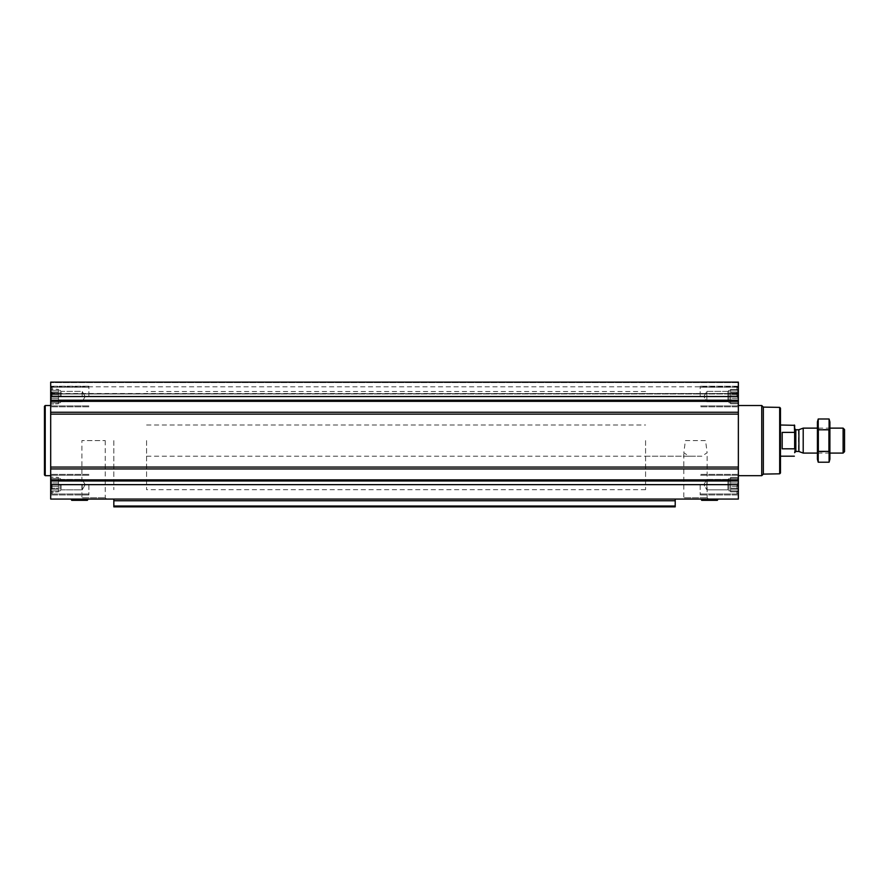 <?xml version="1.0" encoding="UTF-8"?>
<svg xmlns="http://www.w3.org/2000/svg" width="889" height="889" viewBox="0 0 889 889"><rect width="100%" height="100%" fill="white"/><g stroke="black" fill="none" stroke-linecap="round" stroke-linejoin="round"><path stroke-width="0.67" stroke-dasharray="4.45 3.33" d="M685.397 440.6L705.555 440.6L707.133 452.768L701.866 456.19L689.086 456.19L683.819 452.768L685.397 440.6L705.555 440.6M682.485 499.073L708.466 499.073L682.485 499.073L683.819 497.74L707.133 497.74L683.819 497.74L683.819 452.768M50.684 396.55L50.684 382.126L738.359 382.126L738.359 393.971L738.359 382.126L50.684 382.126L738.359 382.126L738.359 406.84L738.359 386.259L738.359 406.84L738.359 386.259L738.359 405.095L738.359 388.004L738.359 405.095L738.359 388.004L738.359 396.55L50.684 396.55L50.684 499.073L738.359 499.073L738.359 468.948L50.684 468.948M51.329 398.216L51.329 394.883L51.329 401.117L51.329 398.216L58.485 398.216L58.485 396.55L50.895 396.55L50.895 392.949L50.895 396.55L58.485 396.55L58.485 394.883L51.329 394.883L51.329 391.982L51.329 394.883L58.485 394.883L58.485 392.949L50.895 392.949L50.895 390.315L50.895 392.949L58.485 392.949L58.485 391.982L51.329 391.982L50.895 390.315L51.329 391.982L58.485 391.982L58.485 390.315L50.895 390.315L50.895 389.349L51.329 390.315L58.485 390.315L51.329 390.315L50.895 389.349L51.329 390.315L58.485 390.315L58.485 389.349L50.684 388.982L58.485 389.349L58.485 398.216L51.329 398.216L58.485 398.216L58.485 400.15L50.895 400.15L50.895 402.784L50.895 400.15L58.485 400.15L58.485 401.117L51.329 401.117L50.895 402.784L51.329 401.117L58.485 401.117L58.485 402.784L50.895 402.784L50.895 403.75L51.329 402.784L58.485 402.784L51.329 402.784L50.895 403.75L51.329 402.784L58.485 402.784L58.485 403.75L50.684 404.117L58.485 403.75L58.485 390.315L58.485 396.55L50.895 396.55L58.485 396.55L58.485 394.883L51.329 394.883L58.485 394.883L58.485 392.949L50.895 392.949L58.485 392.949L58.485 391.982L51.329 391.982L58.485 391.982L58.485 390.315L50.895 390.315L58.485 390.315L51.329 390.315L58.485 390.315L58.485 389.349L58.485 398.216L51.329 398.216M51.329 486.327L51.329 482.983L51.329 489.217L51.329 486.327L58.485 486.327L58.485 484.649L50.895 484.649L50.895 481.049L50.895 484.649L58.485 484.649L58.485 482.983L51.329 482.983L51.329 480.082L51.329 482.983L58.485 482.983L58.485 481.049L50.895 481.049L50.895 478.415L50.895 481.049L58.485 481.049L58.485 480.082L51.329 480.082L50.895 478.415L51.329 480.082L58.485 480.082L58.485 478.415L50.895 478.415L50.895 477.449L51.329 478.415L58.485 478.415L51.329 478.415L50.895 477.449L51.329 478.415L58.485 478.415L58.485 477.449L50.684 477.093L58.485 477.449L58.485 486.327L51.329 486.327L58.485 486.327L58.485 488.25L50.895 488.25L50.895 490.895L50.895 488.25L58.485 488.25L58.485 489.217L51.329 489.217L50.895 490.895L51.329 489.217L58.485 489.217L58.485 490.895L50.895 490.895L50.895 491.85L51.329 490.895L58.485 490.895L51.329 490.895L50.895 491.85L51.329 490.895L58.485 490.895L58.485 491.85L50.684 492.217L58.485 491.85L58.485 478.415L58.485 484.649L50.895 484.649L58.485 484.649L58.485 482.983L51.329 482.983L58.485 482.983L58.485 481.049L50.895 481.049L58.485 481.049L58.485 480.082L51.329 480.082L58.485 480.082L58.485 478.415L50.895 478.415L58.485 478.415L51.329 478.415L58.485 478.415L58.485 477.449L58.485 486.327L51.329 486.327M701.477 499.073L717.545 499.073L701.477 499.073M113.836 499.073L675.207 499.073L113.836 499.073L113.836 506.874M80.577 499.073L106.558 499.073L80.577 499.073L81.91 497.74L105.224 497.74L81.91 497.74L81.91 440.6L105.224 440.6L81.91 440.6M71.498 499.073L87.567 499.073L71.498 499.073M50.684 440.6L50.684 475.682L50.684 440.6M50.684 393.516L50.684 382.581L50.684 393.971L50.684 386.804L50.684 393.971L738.359 393.516L50.684 393.516M738.148 402.784L738.148 400.15L738.148 402.784L730.558 402.784L730.558 403.75L730.558 389.349L730.558 403.75L730.558 389.349L730.558 402.784L729.002 402.784L729.002 390.315L729.002 402.784L729.002 390.315L729.002 402.784L727.947 401.728L727.947 391.371L727.947 401.728L727.947 391.371L727.947 401.728L706.855 401.728L706.855 391.371L706.855 401.728L706.855 391.371L706.855 401.728L703.866 396.55L706.855 391.371L727.947 391.371L729.002 390.315L730.558 390.315L730.558 396.55L730.558 390.315L729.002 390.315L727.947 391.371L706.855 391.371L703.866 396.55L706.855 401.728L727.947 401.728L729.002 402.784L737.726 402.784L738.148 403.75L737.726 402.784L730.558 402.784L738.148 402.784M737.726 398.216L737.726 394.883L737.726 398.216L730.558 398.216L730.558 401.117L730.558 398.216L737.726 398.216M738.148 392.949L738.148 396.55L738.148 390.315L738.148 392.949L730.558 392.949L738.148 392.949M737.726 390.315L737.726 391.982L738.148 389.349L737.726 390.315L730.558 390.315L737.726 390.315M738.148 490.895L738.148 488.25L738.148 490.895L730.558 490.895L730.558 491.85L730.558 477.449L730.558 491.85L730.558 477.449L730.558 490.895L729.002 490.895L729.002 478.415L729.002 490.895L729.002 478.415L729.002 490.895L727.947 489.839L727.947 479.471L727.947 489.839L727.947 479.471L727.947 489.839L706.855 489.839L706.855 479.471L706.855 489.839L706.855 479.471L706.855 489.839L703.866 484.649L706.855 479.471L727.947 479.471L729.002 478.415L730.558 478.415L730.558 484.649L730.558 478.415L729.002 478.415L727.947 479.471L706.855 479.471L703.866 484.649L706.855 489.839L727.947 489.839L729.002 490.895L737.726 490.895L738.148 491.85L737.726 490.895L730.558 490.895L738.148 490.895M737.726 486.327L737.726 482.983L737.726 486.327L730.558 486.327L730.558 489.217L730.558 486.327L737.726 486.327M738.148 481.049L738.148 484.649L738.148 478.415L738.148 481.049L730.558 481.049L738.148 481.049M737.726 478.415L737.726 480.082L738.148 477.449L737.726 478.415L730.558 478.415L737.726 478.415M675.207 506.874L675.207 500.763L113.836 500.763M675.207 499.073L675.207 500.763M738.359 440.6L738.359 475.682L738.359 440.6M738.359 396.55L738.359 468.948M738.359 393.771L738.359 386.804L738.359 393.771L50.684 393.771L738.359 393.771M780.464 408.173L780.464 473.037M780.464 440.6L780.464 425.009L780.464 440.6M779.686 407.384L779.686 473.815M763.34 407.106L763.34 474.104M761.751 405.517L761.751 475.682M700.154 484.649L700.154 494.94L700.154 484.649M700.154 396.55L700.154 386.259L700.154 396.55M738.359 484.649L738.359 493.195L738.359 476.104L738.359 493.195L738.359 476.104L738.359 484.649L50.684 484.649M736.959 484.649L736.959 494.006L736.959 484.649M736.959 396.55L736.959 387.193L736.959 396.55M738.148 484.649L730.558 484.649L738.148 484.649M737.726 482.983L730.558 482.983L737.726 482.983M737.726 480.082L730.558 480.082L737.726 480.082M738.148 477.449L730.558 477.449L738.148 477.449M738.148 488.25L730.558 488.25L738.148 488.25M737.726 489.217L730.558 489.217L737.726 489.217M738.148 491.85L730.558 491.85L738.148 491.85M738.148 396.55L730.558 396.55L738.148 396.55M737.726 394.883L730.558 394.883L737.726 394.883M737.726 391.982L730.558 391.982L737.726 391.982M738.148 389.349L730.558 389.349L738.148 389.349M738.148 400.15L730.558 400.15L738.148 400.15M737.726 401.117L730.558 401.117L737.726 401.117M738.148 403.75L730.558 403.75L738.148 403.75M45.228 405.517L45.228 475.682M44.45 406.295L44.45 474.904M88.889 484.649L88.889 494.94L88.889 484.649M88.889 396.55L88.889 386.259L88.889 396.55M52.095 484.649L52.095 494.006L52.095 484.649M52.095 396.55L52.095 387.193L52.095 396.55M82.188 484.649L82.188 489.839L82.188 484.649M61.097 484.649L61.097 489.839L61.097 484.649M60.041 484.649L60.041 490.895L60.041 484.649M58.485 486.327L58.485 488.25L50.895 488.25L58.485 488.25L58.485 489.217L51.329 489.217L58.485 489.217L58.485 490.895L50.895 490.895L58.485 490.895L51.329 490.895L58.485 490.895L58.485 491.85L58.485 486.327M58.485 484.649L58.485 490.895L58.485 484.649M82.188 396.55L82.188 391.371L82.188 396.55M61.097 396.55L61.097 391.371L61.097 396.55M60.041 396.55L60.041 390.315L60.041 396.55M58.485 398.216L58.485 400.15L50.895 400.15L58.485 400.15L58.485 401.117L51.329 401.117L58.485 401.117L58.485 402.784L50.895 402.784L58.485 402.784L51.329 402.784L58.485 402.784L58.485 403.75L58.485 398.216M58.485 396.55L58.485 390.315L58.485 396.55M645.581 440.6L645.581 489.717L645.581 440.6M113.836 440.6L113.836 489.717L113.836 440.6M794.655 425.32L794.655 455.879M794.655 440.6L794.655 452.612L794.655 440.6M794.344 425.009L794.655 432.999M794.655 448.212L794.344 456.19M146.585 440.6L146.585 489.717L146.585 440.6M794.344 448.812L782.176 448.812L782.176 432.387L794.344 432.387M782.176 448.812L782.176 432.387L782.176 448.812M844.55 429.565L844.55 451.645M843.116 428.131L843.116 453.079M803.2 428.131L803.2 453.079M817.413 459.235L817.413 421.964M817.413 428.131L817.413 453.079L817.413 428.131L818.68 429.398L818.68 451.812L818.68 429.398L828.626 429.398L828.626 451.812L828.626 429.398L829.893 428.131L829.893 453.079L829.893 428.131L817.413 428.131M818.213 418.997L818.213 462.213M818.213 429.798L829.093 429.798L829.093 418.997M818.213 451.401L829.093 451.401L829.093 429.798M829.093 462.213L829.093 451.401M829.893 459.235L829.893 421.964M675.207 506.03L113.836 506.03M738.359 480.982L50.684 480.982M738.359 479.871L50.684 479.871M738.359 467.069L50.684 467.069M738.359 414.13L50.684 414.13M738.359 412.263L50.684 412.263M738.359 401.328L50.684 401.328M738.359 400.228L50.684 400.228M738.359 382.581L50.684 382.581L738.359 382.581M717.412 500.251L701.61 500.251M717.812 499.54L701.21 499.54M87.433 500.251L71.631 500.251M87.844 499.54L71.231 499.54M798.9 429.698L798.9 451.512M798.5 429.765L798.5 451.434M795.822 429.765L795.822 451.434M708.466 499.073L707.133 497.74L707.133 452.768M738.359 393.971L50.684 393.971L738.359 393.971M738.359 386.804L50.684 386.804M738.359 474.359L700.154 474.359L738.359 474.359M738.359 494.94L700.154 494.94L738.359 494.94M738.359 386.259L700.154 386.259L738.359 386.259M738.359 406.84L700.154 406.84L738.359 406.84M738.359 476.104L736.959 475.293L700.154 475.293L736.959 475.293L738.359 476.104M738.359 493.195L736.959 494.006L700.154 494.006L736.959 494.006L738.359 493.195M738.359 388.004L736.959 387.193L700.154 387.193L736.959 387.193L738.359 388.004M738.359 405.095L736.959 405.906L700.154 405.906L736.959 405.906L738.359 405.095M105.224 440.6L105.224 497.74L106.558 499.073M88.889 474.359L50.684 474.359L88.889 474.359M88.889 494.94L50.684 494.94L88.889 494.94M88.889 386.259L50.684 386.259L88.889 386.259M88.889 406.84L50.684 406.84L88.889 406.84M88.889 475.293L52.095 475.293L50.684 476.104L52.095 475.293L88.889 475.293M88.889 494.006L52.095 494.006L50.684 493.195L52.095 494.006L88.889 494.006M88.889 387.193L52.095 387.193L50.684 388.004L52.095 387.193L88.889 387.193M88.889 405.906L52.095 405.906L50.684 405.095L52.095 405.906L88.889 405.906M85.177 484.649L82.188 479.471L61.097 479.471L60.041 478.415L58.485 478.415L60.041 478.415L61.097 479.471L82.188 479.471L85.177 484.649L82.188 489.839L61.097 489.839L60.041 490.895L58.485 490.895L60.041 490.895L61.097 489.839L82.188 489.839L85.177 484.649M85.177 396.55L82.188 391.371L61.097 391.371L60.041 390.315L58.485 390.315L60.041 390.315L61.097 391.371L82.188 391.371L85.177 396.55L82.188 401.728L61.097 401.728L60.041 402.784L58.485 402.784L60.041 402.784L61.097 401.728L82.188 401.728L85.177 396.55M146.585 425.009L645.581 425.009M146.585 456.19L701.866 456.19M689.086 456.19L645.581 456.19M645.581 391.482L146.585 391.482M645.581 489.717L146.585 489.717M829.893 453.079L817.413 453.079L818.68 451.812L828.626 451.812L829.893 453.079"/><path stroke-width="1.33" d="M738.359 412.263L738.359 499.073L50.684 499.073L50.684 382.126L738.359 382.126L738.359 412.263L50.684 412.263M675.207 500.763L113.836 500.763L113.836 506.874L675.207 506.874L675.207 499.073M113.836 500.763L113.836 499.073M675.207 506.874L113.836 506.874M779.686 407.384L779.686 473.815L780.464 473.037L780.464 408.173L779.686 407.384L763.34 407.106L761.751 405.517L738.359 405.517M779.686 473.815L763.34 474.104L763.34 407.106M763.34 474.104L761.751 475.682L761.751 405.517M701.743 500.329L717.279 500.329L701.743 500.329L701.477 499.073M50.684 475.682L45.228 475.682L45.228 405.517L50.684 405.517M45.228 475.682L44.45 474.904L44.45 406.295L45.228 405.517M71.765 500.329L87.3 500.329L71.765 500.329L71.498 499.073M794.655 448.212L794.655 425.32L780.464 425.009M794.655 432.999L794.344 425.009M794.344 448.812L782.176 448.812L782.176 432.387L794.344 432.387M843.116 428.131L843.116 453.079L844.55 451.645L844.55 429.565L843.116 428.131L829.893 428.131M817.413 453.079L803.2 453.079L803.2 428.131L817.413 428.131M818.213 418.997L817.413 421.964L817.413 459.235L818.213 462.213L818.213 418.997L829.093 418.997L829.093 462.213L818.213 462.213M818.213 429.798L829.093 429.798M818.213 451.401L829.093 451.401M829.093 418.997L829.893 421.964L829.893 459.235L829.093 462.213M675.207 506.03L113.836 506.03M738.359 396.55L50.684 396.55M738.359 400.228L50.684 400.228M738.359 401.328L50.684 401.328M738.359 414.13L50.684 414.13M738.359 467.069L50.684 467.069M738.359 468.948L50.684 468.948M738.359 479.871L50.684 479.871M738.359 480.982L50.684 480.982M738.359 484.649L50.684 484.649M701.61 500.251L717.279 500.329M701.21 499.54L717.545 499.073M71.631 500.251L87.3 500.329M71.231 499.54L87.567 499.073M798.9 429.698L798.9 451.512L798.9 429.698L803.2 428.131M798.5 451.434L795.822 451.434L795.822 429.765L794.655 428.598M761.751 475.682L738.359 475.682M717.412 500.251L717.812 499.54M87.433 500.251L87.844 499.54M794.344 456.19L780.464 456.19M843.116 453.079L829.893 453.079M798.9 451.512L803.2 453.079M798.5 429.765L795.822 429.765M795.822 451.434L794.655 452.612"/></g></svg>
